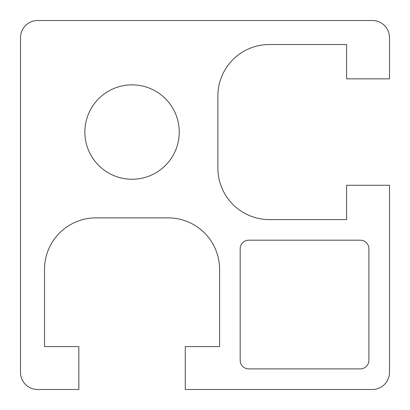 <?xml version="1.0" encoding="UTF-8"?>
<svg xmlns="http://www.w3.org/2000/svg" width="410" height="410" viewBox="0 0 410 410"><rect width="100%" height="100%" fill="white"/><g stroke="black" fill="none" stroke-linecap="round" stroke-linejoin="round"><path stroke-width="0.61" d="M346.593 44.526L346.593 78.853L389.5 78.853L389.5 37.664A17.164 17.164 0 0 0 372.336 20.5L37.664 20.5A17.164 17.164 0 0 0 20.5 37.664L20.5 372.336A17.164 17.164 0 0 0 37.664 389.5L78.853 389.5L78.853 346.593L44.526 346.593L44.526 269.36A51.491 51.491 0 0 1 96.017 217.874L168.1 217.874A51.491 51.491 0 0 1 219.591 269.36L219.591 346.593L185.264 346.593L185.264 389.5L372.336 389.5A17.164 17.164 0 0 0 389.5 372.336L389.5 185.264L346.593 185.264L346.593 219.591L269.36 219.591A51.491 51.491 0 0 1 217.874 168.1L217.874 96.017A51.491 51.491 0 0 1 269.36 44.526L346.593 44.526M179.257 132.056A47.196 47.196 0 0 1 108.46 172.933A47.196 47.196 0 0 1 108.46 91.184A47.196 47.196 0 0 1 179.257 132.056M240.183 360.323A8.579 8.579 0 0 0 248.767 368.903L360.323 368.903A8.579 8.579 0 0 0 368.903 360.323L368.903 248.767A8.579 8.579 0 0 0 360.323 240.183L248.767 240.183A8.579 8.579 0 0 0 240.183 248.767L240.183 360.323"/></g></svg>

